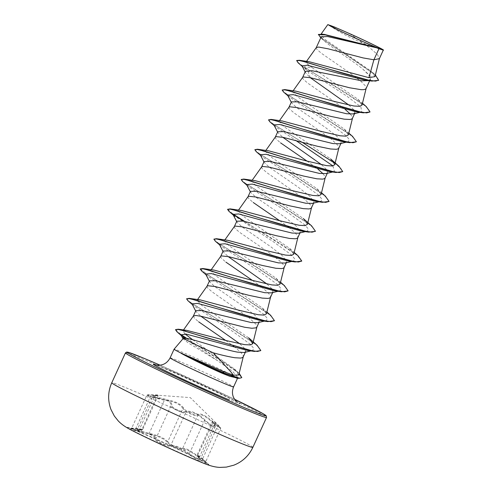 <?xml version="1.0" encoding="UTF-8"?>
<svg xmlns="http://www.w3.org/2000/svg" width="492" height="492" viewBox="0 0 492 492"><rect width="100%" height="100%" fill="white"/><g stroke="black" fill="none" stroke-linecap="round" stroke-linejoin="round"><path stroke-width="0.37" stroke-dasharray="2.46 1.84" d="M137.17 430.887A44.741 1.322 24.6 0 0 127.779 427.357A44.741 1.322 24.6 0 0 127.471 427.376A44.741 1.322 24.6 0 0 153.842 440.82A44.741 1.322 24.6 0 0 199.131 461.109A44.741 1.322 24.6 0 0 208.829 464.62A44.741 1.322 24.6 0 0 208.639 464.374A44.741 1.322 24.6 0 0 180.324 450.18A44.741 1.322 24.6 0 0 137.17 430.887M199.02 461.361A44.741 1.322 24.6 0 0 208.713 464.872A44.741 1.322 24.6 0 0 182.341 451.428A44.741 1.322 24.6 0 0 137.053 431.133A44.741 1.322 24.6 0 0 127.36 427.622A44.741 1.322 24.6 0 0 137.809 433.397M166.948 442.001C163.713 438.507 157.827 435.887 149.285 434.147L138.48 431.041C136.007 429.977 136.112 429.565 138.805 429.793C143.818 430.063 142.692 429.768 135.417 428.907C127.133 427.579 131.665 430.1 140.841 431.933C149.931 433.821 154.691 436.14 155.115 438.895C154.07 441.035 167.348 447.185 171.038 446.281C175.995 446.016 181.886 448.63 188.713 454.141C192.077 456.859 195.232 458.87 198.184 460.161C200.705 461.145 201.05 460.592 199.211 458.501C195.927 454.473 197.052 454.768 202.593 459.387C209.118 464.54 204.58 462.006 197.157 456.355C189.771 450.703 185.01 448.378 182.864 449.381C182.169 451.078 168.897 444.922 166.948 442.001A0.67 0.603 -37 0 0 167.76 441.668L168.707 442.677C172.102 445.758 181.954 450.02 182.593 448.544C184.82 447.591 189.832 450.032 197.618 455.875L205.601 461.434L200.103 456.656L197.138 454.903L200.146 459.663L196.21 458.483L189.352 453.704C183.86 449.202 178.485 446.459 173.215 445.475L170.761 445.438C167.262 446.416 154.9 440.684 155.927 438.563C155.417 435.752 150.411 433.311 140.909 431.238L134.341 429.657L131.708 428.378L135.86 428.415C143.436 429.405 144.623 429.719 139.421 429.35L137.44 429.541L139.101 430.623L149.187 433.409C158.117 435.328 164.31 438.083 167.76 441.668L182.938 408.508C179.943 403.95 173.756 401.201 164.371 400.254L154.156 397.739L152.532 396.577L158.19 395.586L149.064 395.174L146.776 395.47L149.427 396.743L156.093 398.083L156.112 397.382C146.794 395.789 145.238 394.922 151.425 394.762L158 394.978L155.171 395.746C152.741 395.857 152.588 396.38 154.716 397.315L164.23 399.51C174.014 400.642 180.521 403.538 183.75 408.194C185.115 411.318 196.659 416.669 197.507 414.572C200.305 412.702 205.576 415.273 213.307 422.277C220.545 428.403 222.107 429.276 218.005 424.904L215.736 422.634L214.26 423.919C215.687 426.004 215.305 426.632 213.116 425.808C210.558 424.657 207.913 422.769 205.195 420.15C198.018 413.286 191.505 410.389 185.65 411.46C182.218 412.88 170.675 407.524 171.892 405.082C171.714 401.22 166.45 398.655 156.112 397.382M158.196 395.586L142.68 429.473L139.421 429.35L154.605 396.195A0.67 0.51 -92.3 0 1 155.066 395.74C153.209 395.882 152.36 396.165 152.532 396.577L137.207 429.787L138.873 429.805A0.67 0.523 95 0 1 138.805 429.793L141.376 429.676L127.779 427.357M185.65 411.46A0.67 0.578 72.2 0 1 185.939 412.284L188.584 411.902C194.143 412.364 199.457 415.248 204.531 420.549L211.246 425.568L215.238 426.705L212.649 421.023L215.471 423.083L220.662 428.526L212.802 422.72C205.484 415.906 200.478 413.464 197.772 415.389C197.04 417.179 187.101 412.979 183.842 409.621L182.938 408.508A0.67 0.59 152.3 0 1 183.75 408.194M183.012 338.41L183.03 338.834L188.27 342.93L217.802 360.851L232.452 371.177L237.71 377.284L236.08 377.918A34.901 1.033 24.6 0 0 236.289 377.991M237.55 378.256A34.901 1.033 24.6 0 0 216.855 367.721A34.901 1.033 24.6 0 0 181.64 351.946A34.901 1.033 24.6 0 0 174.082 349.203M235.182 377.813L236.08 377.918M239.912 343.853L244.653 348.502L245.68 351.509L244.137 352.512M225.711 340.476L233.147 345.845M233.749 346.307L240.668 352.186L243.208 355.685L243.208 356.909M362.641 68.929L368.926 75.208L370.298 79.317L368.188 80.694L370.279 80.178L370.931 76.537L362.641 68.929C352.512 60.694 334.677 49.391 326.362 42.779L320.741 37.859M316.313 47.552L316.356 48.487L317.285 49.747L321.51 53.376L350.31 73.265L361.128 81.524L365.23 85.713L366.097 87.281L366.097 88.505M348.92 105.079L353.834 109.851L354.91 112.926L354.591 113.634M302.66 77.373L302.703 78.308L303.632 79.569L307.857 83.197L342.524 107.373M343.133 107.834L345.335 109.562M350.396 114.119L352.438 117.102L352.444 118.326M291.424 101.893L291.547 102.791L296.67 107.625L325.563 127.576L337.666 137.01L341.257 142.748L339.714 143.744M289.007 107.195L289.044 108.135L289.979 109.39L294.198 113.019L330.729 138.627L337.918 145.355L338.785 146.923L338.785 148.147M321.614 164.728L326.522 169.5L327.604 172.575L326.061 173.571M306.971 161.068L315.218 167.022M315.827 167.483L318.023 169.211M323.09 173.768L325.132 176.751L325.132 177.969M264.112 161.542L264.241 162.44L269.364 167.268L298.226 187.206L310.341 196.64L313.951 202.397L312.408 203.393M261.695 166.843L261.738 167.778L262.673 169.039L266.892 172.667L303.423 198.276L310.612 205.004L311.479 206.572L311.479 207.796M250.459 191.363L250.588 192.261L255.711 197.095L284.604 217.052L296.707 226.48L300.292 232.218L298.755 233.214M279.659 220.717L287.912 226.664M288.515 227.126L295.28 232.894L297.826 236.394L297.826 237.618M236.806 221.191L236.935 222.089L242.052 226.917L270.932 246.861L283.041 256.289L286.645 262.045L285.096 263.042M234.389 226.486L234.432 227.427L235.361 228.682L239.586 232.316L268.386 252.205L279.204 260.465L283.306 264.647L284.173 266.215L284.173 267.439M267.002 284.019L271.91 288.798L272.986 291.867L271.443 292.863M252.353 280.36L260.6 286.313M261.209 286.774L267.974 292.543L270.514 296.043L270.52 297.266M209.5 280.834L209.623 281.731L214.746 286.559L243.645 306.522L255.742 315.95L259.333 321.688L257.79 322.684M207.083 286.135L207.12 287.07L208.054 288.33L212.273 291.959L248.804 317.568L255.994 324.296L256.861 325.864L256.861 327.088M321.214 36.814L323.693 40.535M305.391 71.389L305.581 72.785L310.323 77.797M277.771 131.721L277.894 132.619L283.017 137.446M275.354 137.016L275.391 137.957L276.326 139.211L280.545 142.846M248.042 196.665L248.085 197.6L249.02 198.86L253.239 202.489M223.153 251.012L223.276 251.91L228.399 256.738M220.736 256.314L220.779 257.248L221.708 258.509L225.926 262.138M195.841 310.655L195.97 311.553L201.093 316.387M193.368 316.055L194.401 318.152L198.62 321.78M374.984 76.623L370.943 71.057L325.273 39.624L320.71 34.612L324.111 34.348M349.652 33.647L370.642 48.524L377.438 54.52L379.393 58.646M310.286 77.687L307.832 70.885L303.638 67.662L302.033 65.867M364.757 80.141L370.279 80.178M360.212 112.293L361.749 111.93L360.864 106.899L346.639 95.989L307.832 70.885L303.951 67.004L298.035 62.742M378.576 80.337L377.425 77.422L372.462 72.816L354.431 60.209L320.169 37.349M369.935 112.207L368.877 109.525L364.221 105.239L346.356 93.013L303.951 67.004L298.349 62.662L296.738 60.498M375.39 74.969L323.699 39.803L318.465 34.415M366.202 106.53L304.068 66.758L312.211 67.712L307.322 63.923L306.147 61.887L308.988 61.66M238.761 375.039L234.284 368.877L192.686 339.769M184.93 333.859L182.963 330.71L186.763 330.372M248.632 337.826L201.665 305.323L197.083 300.237L200.478 299.942M266.455 313.828L262.285 307.998L215.324 275.502L210.736 270.409L214.137 270.12M280.108 284.007L275.938 278.177L228.971 245.68L224.389 240.588L227.79 240.299M293.767 254.186L289.597 248.355L242.63 215.859L238.042 210.76L241.443 210.471M307.414 224.358L303.25 218.534L256.277 186.025L251.701 180.939L255.102 180.65M321.073 194.537L316.897 188.707L269.942 156.21L265.348 151.118L268.749 150.829M334.726 164.715L330.556 158.885L283.601 126.389L279.007 121.296L282.402 121.007M348.379 134.888L344.209 129.058L297.248 96.561L292.66 91.469L296.061 91.18M362.038 105.067L357.862 99.236L312.211 67.712M361.749 111.93L356.103 111.801M287.58 95.134L289.253 96.985L328.33 122.705L346.14 135.694L349.455 139.777L348.096 141.751L342.45 141.628M273.927 124.956L275.6 126.807L295.944 140.564M332.912 165.909L334.443 171.573L328.791 171.45M260.268 154.783L261.947 156.628L301.024 182.354L318.834 195.342L322.149 199.426L320.784 201.394L315.138 201.271M246.615 184.605L248.288 186.45L287.365 212.175L305.181 225.164L308.49 229.247L307.131 231.222L301.485 231.092M233.325 215.127L273.712 241.996L291.528 254.985L294.837 259.069L293.478 261.043L287.832 260.92M219.309 244.253L220.982 246.098L260.059 271.824L277.875 284.813L281.184 288.896L279.825 290.864L274.179 290.741M205.656 274.075L207.329 275.92L246.4 301.645L264.216 314.634L267.531 318.718L266.172 320.692L260.52 320.563M192.003 303.896L193.676 305.747L232.753 331.467L250.563 344.455L253.878 348.539L252.513 350.513L251.523 350.661M250.336 350.685L247.119 350.372M177.151 331.983L180.964 334.874L182.883 336.989L181.382 335.667M184.229 338.115L217.802 360.851M283.595 92.059L325.698 118.467L348.453 133.443L354.732 138.787L356.276 142.028M269.936 121.881L302.094 142.231M334.185 162.809L340.925 168.448L342.623 171.849M256.283 151.702L298.386 178.116L321.147 193.092L327.42 198.43L328.97 201.671M242.63 181.523L284.339 207.698L307.119 222.63L313.552 228.024L315.366 231.369M228.977 211.345L232.888 214.26M243.915 221.283L283.134 245.367L297.371 255.514L301.664 261.32M215.324 241.172L257.427 267.587L280.188 282.556L286.461 287.9L288.005 291.141M201.665 270.994L243.768 297.408L266.529 312.377L272.808 317.721L274.351 320.962M188.012 300.815L229.721 326.989L252.501 341.928L258.94 347.321L260.748 350.661M186.037 338.268L222.901 361.503L237.175 371.804L241.701 377.893M282.267 89.802L283.896 91.967L289.597 96.051L310.132 108.701L352.549 136.358M268.614 119.63L270.243 121.795L275.944 125.872L296.479 138.529L338.89 166.179M254.961 149.451L256.584 151.616L262.291 155.693L282.82 168.35L325.243 196M241.308 179.273L242.931 181.437L248.638 185.515L269.167 198.171L311.584 225.828M227.655 209.1L232.827 213.891M244.696 221.449L297.931 255.649M213.995 238.921L215.625 241.086L221.326 245.164L241.861 257.82L284.278 285.471M200.312 268.878L208.288 275.391L228.854 288.035L270.625 315.292M186.689 298.564L188.319 300.729L194.02 304.812L214.549 317.463L256.972 345.12M175.595 329.603L180.81 334.437M186.702 338.373L239.198 373.28M135.417 428.907A0.67 0.357 -82.4 0 0 135.441 428.907A0.67 0.357 -82.4 0 0 135.86 428.415L151.044 395.261A0.67 0.344 92.1 0 1 151.395 394.762A0.67 0.344 92.1 0 1 151.425 394.762M158.19 395.586L155.066 395.74A0.67 0.51 -92.3 0 1 155.171 395.746M149.285 434.147L149.187 433.409L164.371 400.254L164.23 399.51M197.507 414.572A0.67 0.64 -143.3 0 1 197.772 415.389L182.593 448.544A0.67 0.652 41.7 0 0 182.864 449.381M213.307 422.277L197.157 456.355M218.005 424.904A0.67 0.357 135.2 0 1 218.011 424.91A0.67 0.357 135.2 0 1 217.864 425.549L202.686 458.704A0.67 0.363 -50.5 0 0 202.593 459.387L205.625 462.013L220.662 428.526C220.299 427.259 221.886 428.987 218.011 424.91L190.299 397.616L151.395 394.762C145.761 394.75 148.08 394.842 146.776 395.47L131.462 428.63L141.376 429.676M214.26 423.919A0.67 0.498 -35.1 0 1 214.309 424.614L199.131 457.769A0.67 0.517 138.1 0 0 199.211 458.501M205.195 420.15L204.531 420.549L189.352 453.704L188.713 454.141M140.841 431.933L156.093 398.083C166.013 399.166 171.019 401.607 171.105 405.408A0.67 0.627 14.3 0 1 171.892 405.082M155.115 438.895A0.67 0.646 -169.1 0 0 155.927 438.563L171.105 405.408C169.863 407.856 182.311 413.631 185.939 412.284L170.761 445.438A0.67 0.59 -99.7 0 0 171.038 446.281M142.68 429.473L142.68 429.473C141.432 429.83 144.402 430.1 138.873 429.805A0.67 0.523 95 0 0 139.421 429.35M202.446 459.27L208.639 464.374M252.857 447.363A77.582 2.294 24.6 0 0 207.12 424.049A77.582 2.294 24.6 0 0 128.584 388.858A77.582 2.294 24.6 0 0 111.77 382.77M125.454 352.881A77.582 2.294 -155.4 0 1 142.268 358.969A77.582 2.294 -155.4 0 1 220.803 394.16A77.582 2.294 -155.4 0 1 266.535 417.474M160.084 365.181A76.248 2.257 -155.4 0 1 234.598 399.295L160.091 365.181M170.109 357.875A34.901 1.033 -155.4 0 1 177.673 360.618A34.901 1.033 -155.4 0 1 212.999 376.448A34.901 1.033 -155.4 0 1 233.577 386.933M156.487 365.052A47.619 1.408 -155.4 0 1 163.572 367.881A47.619 1.408 -155.4 0 1 224.61 395.617A47.619 1.408 -155.4 0 1 229.53 400.051M212.649 421.023L197.138 454.909C196.523 454.903 197.181 456.078 199.119 458.427L200.115 459.823L215.238 426.705C215.711 426.73 215.422 425.832 214.364 424.018L212.649 421.023M329.48 25.523A178.061 178.061 0 0 0 381.036 49.126M237.482 402.259C235.453 400.396 184.359 376.325 163.99 368.065L155.958 364.929M370.304 79.317L369.633 80.774M341.257 142.748L340.938 143.455M327.604 172.575L327.285 173.276M313.951 202.397L313.632 203.098M300.298 232.218L299.972 232.925M286.645 262.045L286.319 262.746M272.986 291.867L272.666 292.568M259.333 321.688L259.013 322.395M320.71 34.612L321.178 33.96M303.638 67.662L302.389 66.555M374.51 74.175L370.943 71.057M182.963 330.71L183.504 329.941M197.083 300.231L197.563 299.548M210.736 270.409L211.216 269.727M224.389 240.588L224.875 239.905M238.042 210.76L238.528 210.078M251.695 180.939L252.181 180.257M265.348 151.118L265.834 150.435M279.007 121.29L279.487 120.608M292.66 91.469L293.14 90.786M306.141 61.887L306.547 61.322M237.71 377.29L237.556 378.2M289.253 96.985L287.943 95.835M275.6 126.807L274.29 125.657M261.947 156.628L260.637 155.478M248.288 186.45L246.978 185.306M220.982 246.098L219.672 244.948M207.329 275.92L206.019 274.776M193.676 305.747L192.366 304.597M291.264 102.244L291.547 102.791M348.096 141.751L346.313 142.176M277.611 132.065L277.894 132.619M334.443 171.573L332.66 171.997M263.952 161.886L264.241 162.44M320.784 201.394L319.001 201.818M250.299 191.708L250.588 192.261M307.131 231.222L305.347 231.64M236.646 221.535L236.929 222.089M293.478 261.043L291.695 261.467M222.993 251.357L223.276 251.91M279.825 290.864L278.041 291.289M209.34 281.178L209.623 281.731M266.172 320.692L264.388 321.11M195.681 311.005L195.97 311.553M252.513 350.513L250.84 350.907M234.284 368.877L237.907 372.093M262.285 307.998L266.892 312.057M275.938 278.177L280.545 282.236M289.597 248.355L294.204 252.408M316.897 188.7L321.51 192.766M344.209 129.058L348.816 133.117M357.862 99.236L362.475 103.295M305.581 72.785L305.138 71.924"/><path stroke-width="0.74" d="M111.77 382.77A77.582 2.294 24.6 0 0 157.508 406.084A77.582 2.294 24.6 0 0 236.043 441.275A77.582 2.294 24.6 0 0 252.857 447.363L266.535 417.474A77.582 2.294 -155.4 0 1 249.721 411.386A77.582 2.294 -155.4 0 1 171.191 376.196A77.582 2.294 -155.4 0 1 125.454 352.881L111.77 382.77C107.908 391.564 107.637 400.463 110.958 409.473L114.335 416.029L118.32 421.011C123.289 426.072 128.221 428.606 137.809 433.397A44.741 1.322 24.6 0 0 197.513 460.727A44.741 1.322 24.6 0 0 199.02 461.361M335.359 27.447A28.825 0.855 -155.4 0 1 366.718 41.556A28.825 0.855 -155.4 0 1 381.036 49.126A28.825 0.855 -155.4 0 1 375.279 46.924A28.825 0.855 -155.4 0 1 348.361 34.907A28.825 0.855 -155.4 0 1 329.48 25.523A28.825 0.855 -155.4 0 1 335.359 27.447M233.349 375.144L230.834 371.835L213.27 352.819A31.162 0.922 24.6 0 1 183.405 338.244L174.082 349.203A34.901 1.033 24.6 0 0 174.082 349.209A34.901 1.033 24.6 0 0 181.277 353.231L222.987 371.368L233.349 375.144L238.761 375.039L243.282 356.694M181.277 353.231L181.216 353.361C190.613 358.594 209.303 367.702 222.261 373.317L229.647 376.257L238.632 378.373L224.167 373.33L222.987 371.368M236.289 377.991A34.901 1.033 24.6 0 0 237.544 378.262A34.901 1.033 24.6 0 0 237.55 378.256L233.577 386.933A34.901 1.033 -155.4 0 1 226.012 384.197A34.901 1.033 -155.4 0 1 190.687 368.367A34.901 1.033 -155.4 0 1 170.109 357.875C167.421 362.887 163.381 365.341 157.969 365.242L155.958 364.929M201.093 316.387L239.912 343.853M250.84 350.907L244.137 352.512L237.525 352.124C221.48 349.277 185.822 336.399 183.405 338.244M198.62 321.78L225.711 340.476M233.147 345.845L233.749 346.307M245.68 351.509L243.208 356.909L242.384 357.666L240.693 358.065L234.955 357.746C229.075 356.823 221.849 355.181 213.27 352.819M321.178 33.96L327.813 24.6L334.111 26.869L349.652 33.647C369.252 42.417 388.772 52.097 382.241 49.797L383.329 50.03L379.393 58.646L373.895 59.79L378.957 48.739A31.162 0.922 -155.4 0 1 376.829 47.865A31.162 0.922 -155.4 0 1 376.712 47.822L327.555 36.531L321.214 36.814L316.282 47.595M302.389 66.555L298.035 62.742L296.738 60.498L299.37 60.276L308.988 61.66L368.932 77.674L373.895 59.79L363.151 57.927L328.139 48.819L318.668 47.06L316.313 47.552L306.547 61.322M368.483 80.62L361.731 80.836L311.916 70.713L305.391 71.389L302.629 77.416M369.633 80.774L366.097 88.505L365.267 89.255L363.576 89.655L361.079 89.673L349.498 87.754L310.637 77.761L303.392 76.973L302.66 77.373L293.14 90.786M310.286 77.687L348.92 105.079M354.91 112.926L353.367 113.923L346.657 113.763L297.685 101.832L291.424 101.893L288.97 107.244M342.524 107.373L343.133 107.834M345.335 109.562L350.396 114.119M354.591 113.634L352.444 118.326L351.614 119.082L349.923 119.476L344.185 119.162L330.975 116.426L296.983 107.582L289.739 106.795L289.007 107.195L279.487 120.608M346.313 142.176L339.714 143.75L333.004 143.59L284.019 131.647L277.771 131.721L275.317 137.065M340.938 143.455L338.785 148.147L337.961 148.904L336.27 149.304L330.532 148.984L317.322 146.247L283.33 137.403L276.086 136.622L275.354 137.016L265.834 150.435M283.017 137.446L321.614 164.728M332.66 171.997L326.061 173.571L319.351 173.412L270.391 161.474L264.112 161.542L261.664 166.886M280.545 142.846L306.971 161.068M315.218 167.022L315.827 167.483M318.023 169.211L323.09 173.768M327.285 173.276L325.132 177.969L324.308 178.725L322.617 179.125L316.879 178.811L303.669 176.068L269.671 167.225L262.427 166.444L261.695 166.843L252.181 180.257M319.001 201.818L312.408 203.393L305.692 203.233L256.713 191.296L250.459 191.363L248.011 196.714M313.632 203.098L311.479 207.796L310.655 208.547L308.964 208.946L303.226 208.633L290.016 205.896L256.018 197.052L248.774 196.265L248.042 196.665L238.528 210.078M305.347 231.64L298.755 233.214L292.039 233.054L243.06 221.117L236.806 221.191L234.358 226.535M253.239 202.489L279.659 220.717M287.912 226.664L288.515 227.126M299.972 232.925L297.826 237.618L296.996 238.374L295.305 238.774L289.567 238.454L276.356 235.717L242.365 226.873L235.121 226.086L234.389 226.486L224.875 239.905M291.695 261.467L285.096 263.042L278.386 262.882L229.432 250.945L223.153 251.012L220.705 256.357M286.319 262.746L284.173 267.439L283.343 268.195L281.652 268.595L275.914 268.275L262.703 265.539L228.712 256.695L221.468 255.914L220.736 256.314L211.216 269.727M228.399 256.738L267.002 284.019M278.041 291.289L271.443 292.863L264.733 292.703L215.748 280.766L209.5 280.834L207.046 286.178M225.926 262.138L252.353 280.36M260.6 286.313L261.209 286.774M272.666 292.568L270.52 297.266L269.69 298.017L267.999 298.416L262.261 298.103L249.05 295.36L215.059 286.522L207.815 285.735L207.083 286.135L197.563 299.548M264.388 321.11L257.79 322.684L251.08 322.524L202.101 310.587L195.841 310.655L193.368 316.055L195.785 315.47L201.4 316.344L244.708 327.266L251.849 328.262L256.037 327.844L256.861 327.088L259.013 322.395M368.932 77.674L374.984 76.623L379.467 58.425M320.741 37.859L318.465 34.415L324.111 34.342L375.513 47.361L339.505 30.768L327.82 24.6M365.175 42.638A30.99 0.916 -155.4 0 0 382.241 49.797L378.957 48.739M305.138 71.924L302.033 65.867L307.322 65.227L364.757 80.141L371.915 81.082L378.576 80.337L375.39 74.969M296.627 60.744L299.21 60.516L305.649 62.004L327.082 68.585L371.915 81.082M318.349 34.668L325.249 34.907L376.712 47.822M299.37 60.276L344.412 73.751L368.262 80.184L375.562 81.118L378.686 80.091M322.076 34.065L376.663 47.816M192.686 339.769L184.93 333.859M178.239 329.209L186.763 330.372L225.361 340.384L244.647 344.658L250.459 344.923L252.802 343.65L248.632 337.826L256.972 345.12L260.815 350.544L257.433 351.491L249.284 350.187L178.239 329.209L175.595 329.603M266.892 312.057L270.625 315.292L274.468 320.716L271.006 321.663L262.857 320.403L236.652 312.961L189.143 298.349L200.478 299.942L238.835 310.224L258.238 314.745L264.087 315.101L266.455 313.828L270.594 297.045M280.545 282.236L284.278 285.471L288.121 290.895L284.653 291.842L276.51 290.581L250.305 283.134L202.802 268.521L214.137 270.12L252.476 280.397L271.892 284.917L277.746 285.28L280.108 284.007L284.247 267.224M294.204 252.408L297.931 255.649L301.774 261.074L298.312 262.015L290.163 260.76L263.958 253.312L216.449 238.7L227.79 240.299L266.135 250.576L285.545 255.096L291.393 255.459L293.767 254.186L297.9 237.402M303.25 218.528L311.584 225.828L315.427 231.246L311.965 232.193L303.822 230.939L277.617 223.491L230.108 208.879L241.443 210.471L279.788 220.748L299.197 225.275L305.046 225.637L307.414 224.358L311.553 207.575M321.51 192.766L325.243 196L329.08 201.425L325.618 202.372L317.475 201.111L291.27 193.663L243.761 179.057L255.102 180.65L293.447 190.927L312.857 195.453L318.711 195.81L321.073 194.537L325.212 177.753M330.556 158.885L338.89 166.179L342.739 171.603L339.271 172.551L331.128 171.29L304.923 163.842L257.414 149.23L268.749 150.829L307.094 161.105L326.516 165.626L332.358 165.988L334.726 164.715L338.865 147.932M348.816 133.117L352.549 136.358L356.392 141.776L352.93 142.723L344.781 141.468L318.576 134.021L271.067 119.408L282.402 121.007L320.753 131.284L340.169 135.804L346.011 136.161L348.379 134.888L352.518 118.105M362.475 103.295L366.202 106.53L370.046 111.955L366.577 112.902L358.434 111.641L332.229 104.199L284.72 89.587L296.061 91.18L334.394 101.457L353.822 105.983L359.67 106.34L362.038 105.067M370.046 111.955L363.311 112.84L356.103 111.801L293.25 94.648L287.58 95.134L291.264 102.244M356.392 141.776L349.664 142.662L342.45 141.628L279.597 124.47L273.927 124.956L277.611 132.065M295.944 140.564L332.912 165.909M342.739 171.603L336.005 172.483L328.791 171.45L265.938 154.291L260.268 154.783L263.952 161.886M329.08 201.425L322.352 202.304L315.138 201.271L252.291 184.119L246.615 184.605L250.299 191.708M315.366 231.369L308.699 232.132L301.485 231.092L238.632 213.94L232.962 214.426L234.635 216.277M301.774 261.074L295.04 261.953L287.832 260.92L224.979 243.761L219.309 244.253L222.993 251.357M288.121 290.895L281.393 291.774L274.179 290.741L211.326 273.589L205.656 274.075L209.34 281.178M274.468 320.716L267.734 321.602L260.52 320.563L197.673 303.41L192.003 303.896L195.681 311.005M251.523 350.661L250.336 350.685M260.748 350.661L254.376 351.429L247.119 350.372L186.074 334.068L180.964 334.868L186.037 338.268M182.883 336.989L184.229 338.115M363.311 112.84L314.665 98.794L291.67 91.524L284.856 89.87L282.156 90.054L283.595 92.059L287.943 95.835M349.664 142.662L301.012 128.621L278.017 121.346L271.203 119.691L268.503 119.876L269.936 121.881L274.29 125.657M302.094 142.231L334.185 162.809M336.005 172.483L287.359 158.442L264.364 151.167L257.55 149.519L254.844 149.697L256.283 151.702L260.637 155.478M322.352 202.304L273.706 188.264L250.711 180.995L243.891 179.34L241.191 179.525L242.63 181.523L246.978 185.306M308.699 232.132L260.047 218.085L237.052 210.816L230.238 209.162L227.538 209.346L228.977 211.345L233.325 215.127M232.888 214.26L243.915 221.283M295.04 261.953L246.394 247.913L223.399 240.637L216.585 238.989L213.885 239.167L215.324 241.172L219.672 244.948M281.393 291.774L232.741 277.734L209.746 270.459L202.932 268.81L200.232 268.995L201.665 270.994L206.019 274.776M267.734 321.602L219.088 307.555L196.093 300.286L189.279 298.632L186.579 298.816L188.012 300.815L192.366 304.597M254.376 351.429L206.634 337.77L184.574 330.938L178.092 329.456L175.515 329.72L177.151 331.983L181.382 335.667M239.198 373.28L241.812 377.641L238.632 378.373M284.72 89.587L282.156 90.054M271.067 119.408L268.503 119.876M257.414 149.23L254.844 149.697M243.761 179.057L241.191 179.525M230.108 208.879L227.538 209.346M232.827 213.891L244.696 221.449M216.449 238.7L213.885 239.167M202.802 268.521L200.312 268.878M189.143 298.349L186.579 298.816M180.81 334.437L186.702 338.373M241.812 377.641L239.69 378.243L224.284 373.084A34.631 1.027 24.6 0 1 181.148 353.016M181.216 353.361A34.631 1.027 24.6 0 0 224.167 373.33L222.261 373.317M266.535 417.474L266.252 415.851L263.312 413.821L234.598 399.289A76.248 2.257 -155.4 0 1 249.352 409.725A76.248 2.257 -155.4 0 1 151.616 365.304A76.248 2.257 -155.4 0 1 143.744 358.207A76.248 2.257 -155.4 0 1 160.084 365.181L143.701 358.188L128.271 352.284L126.702 352.044L125.454 352.881M229.53 400.051A47.619 1.408 -155.4 0 1 174.02 374.984A47.619 1.408 -155.4 0 1 156.487 365.052M252.857 447.363C248.835 455.82 242.47 461.767 233.762 465.204L226.369 467.105L219.739 467.4C212.482 467 206.732 464.522 199.088 461.385L197.513 460.727M183.504 329.941L193.43 315.956M252.802 343.65L256.941 326.866M362.032 105.067L366.171 88.283M174.082 349.209L170.109 357.875M353.367 113.923L360.212 112.293M232.962 214.426L236.646 221.535M180.964 334.868L183.03 338.834M233.577 386.933C231.597 391.933 232.242 396.447 235.508 400.47L237.482 402.259"/></g></svg>
